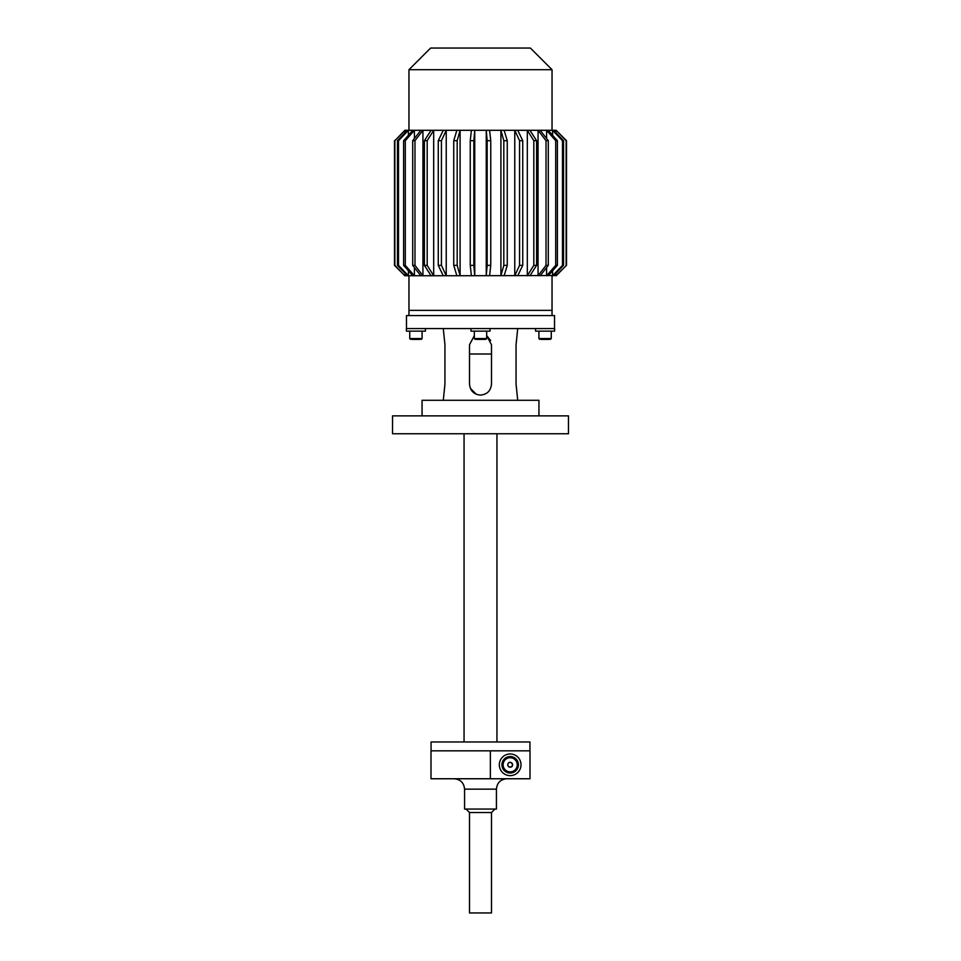 <?xml version="1.0" encoding="UTF-8"?>
<svg xmlns="http://www.w3.org/2000/svg" width="961" height="961" viewBox="0 0 961 961"><rect width="100%" height="100%" fill="white"/><g stroke="black" fill="none" stroke-linecap="round" stroke-linejoin="round"><path stroke-width="1.44" d="M392.544 415.861L568.456 415.861L568.456 433.759L392.544 433.759L392.544 415.861M464.055 741.964L464.055 433.759M431.069 750.841L431.069 741.964L529.931 741.964L529.931 750.841M510.183 773.04A8.241 8.241 0 0 0 517.318 760.68A8.241 8.241 0 0 0 503.035 760.68A8.241 8.241 0 0 0 510.183 773.04M490.35 778.758L530.004 778.758L530.004 750.841L430.996 750.841L430.996 778.758L490.35 778.758L490.35 750.841M510.183 771.863A7.063 7.063 0 0 1 504.057 761.268A7.063 7.063 0 0 1 516.297 761.268A7.063 7.063 0 0 1 510.183 771.863M507.768 765.064L508.453 766.506M509.186 767.01L509.823 767.202M511.66 762.878L510.88 762.481M507.949 763.863L507.756 764.668M512.333 765.905L510.183 767.226A2.427 2.427 0 0 1 508.081 763.587A2.427 2.427 0 0 1 512.273 763.587A2.427 2.427 0 0 1 510.183 767.226C515.408 766.674 510.591 759.815 508.333 763.226L509.09 762.638M510.183 767.226L508.333 766.373L510.183 767.226M466.037 809.066L469.509 812.525L491.491 812.525L494.963 809.066M496.429 789.149L496.429 809.066L464.571 809.066L464.571 789.149L496.429 789.149C497.041 782.843 500.513 779.371 506.819 778.758M491.491 812.525L491.491 912.95L469.509 912.95L469.509 812.525M414.407 267.542L414.407 275.747L422.936 275.747L414.984 265.356L414.984 140.69L422.936 130.3L422.936 275.747L433.687 275.747L427.189 265.356L427.189 140.69L433.687 130.3L433.687 275.747L446.228 275.747L441.435 265.356L441.435 140.69L446.228 130.3L446.228 275.747L460.091 275.747L457.184 265.356L457.184 140.69L460.091 130.3L460.091 275.747L556.359 275.519M408.413 270.774L408.413 275.747L414.407 275.747L405.302 265.356L405.302 140.69L414.407 130.3L471.395 130.3L470.253 140.69L470.253 265.356L471.395 275.747M456.871 130.3L453.748 140.69L453.748 265.356L456.871 275.747M443.261 130.3L438.264 140.69L438.264 265.356L443.261 275.747M431.081 130.3L424.402 140.69L424.402 265.356L431.081 275.747M405.194 273.404L405.194 275.747L408.413 275.747L398.503 265.356L398.503 140.69L408.413 130.3L414.407 130.3L414.407 138.504M420.81 130.3L412.701 140.69L412.701 265.356L420.81 275.747M404.641 275.519L394.863 265.356L394.863 140.69L405.194 130.3L408.413 130.3L408.413 135.261M412.822 130.3L403.608 140.69L403.608 265.356L412.822 275.747M404.641 130.516L405.194 132.63M407.44 130.3L397.458 140.69L397.458 265.356L407.44 275.747M394.863 265.356L394.503 140.69L394.503 265.356L404.857 275.747M404.857 130.3L394.863 140.69M556.143 275.747L566.497 265.356L566.497 140.69L556.359 130.516M553.56 275.747L563.542 265.356L563.542 140.69L553.56 130.3L555.806 130.3L555.806 132.63M555.806 273.404L555.806 275.747L566.497 265.356M556.143 130.3L566.137 140.69L566.137 265.356M548.178 275.747L557.392 265.356L557.392 140.69L548.178 130.3L552.587 130.3L552.587 135.261M552.587 270.774L552.587 275.747L562.497 265.356L563.542 265.356M553.56 130.3L552.587 130.3L562.497 140.69L562.497 265.356M540.19 275.747L548.299 265.356L548.299 140.69L540.19 130.3L546.593 130.3L546.593 138.504M546.593 267.542L546.593 275.747L555.698 265.356L557.392 265.356M548.178 130.3L546.593 130.3L555.698 140.69L555.698 265.356M529.919 275.747L536.598 265.356L536.598 140.69L529.919 130.3L538.064 130.3L538.064 275.747L546.016 265.356L548.299 265.356M540.19 130.3L538.064 130.3L546.016 140.69L546.016 265.356M517.739 275.747L522.736 265.356L522.736 140.69L517.739 130.3L527.313 130.3L527.313 275.747L533.811 265.356L536.598 265.356M529.919 130.3L527.313 130.3L533.811 140.69L533.811 265.356M504.129 275.747L507.252 265.356L507.252 140.69L504.129 130.3L514.772 130.3L514.772 275.747L519.565 265.356L522.736 265.356M517.739 130.3L514.772 130.3L519.565 140.69L519.565 265.356M489.605 275.747L490.747 265.356L490.747 140.69L489.605 130.3L500.909 130.3L500.909 275.747L503.816 265.356L507.252 265.356M504.129 130.3L500.909 130.3L503.816 140.69L503.816 265.356M471.395 130.3L474.746 130.3L474.746 275.747L473.833 265.356L473.833 140.69L474.746 130.3L486.254 130.3L487.167 140.69L487.167 265.356L490.747 265.356M487.167 265.356L486.254 275.747L486.254 130.3L489.605 130.3M397.458 265.356L398.503 265.356M403.608 265.356L405.302 265.356M412.701 265.356L414.984 265.356M424.402 265.356L427.189 265.356M438.264 265.356L441.435 265.356M453.748 265.356L457.184 265.356M487.167 140.69L490.747 140.69M503.816 140.69L507.252 140.69M519.565 140.69L522.736 140.69M533.811 140.69L536.598 140.69M546.016 140.69L548.299 140.69M555.698 140.69L557.392 140.69M562.497 140.69L563.542 140.69M397.458 140.69L398.503 140.69M403.608 140.69L405.302 140.69M412.701 140.69L414.984 140.69M424.402 140.69L427.189 140.69M438.264 140.69L441.435 140.69M453.748 140.69L457.184 140.69M552.034 315.568L552.034 310.367L408.966 310.367L552.034 310.367L552.034 275.747M470.253 265.356L473.833 265.356M470.253 140.69L473.833 140.69M408.966 130.3L408.966 69.697L552.034 69.697L552.034 130.3M408.966 69.697L430.612 48.05L530.388 48.05L552.034 69.697M491.491 354.008L469.509 354.008M443.285 328.554L444.943 344.747L444.943 384.088L443.285 400.281M517.715 400.281L516.057 384.088L516.057 344.747L517.715 328.554M490.651 340.53L486.674 335.653L491.491 344.747L491.491 384.088C490.843 390.767 487.179 394.43 480.5 395.091C473.821 394.43 470.157 390.767 469.509 384.088L469.509 344.747L474.326 335.653M470.349 388.304L476.284 394.238L479.635 395.055M481.413 395.043L484.716 394.25M480.5 328.554L406.479 328.554L406.479 315.568L554.521 315.568L554.521 328.554L480.5 328.554M538.941 415.861L538.941 400.281L422.059 400.281L422.059 415.861M408.966 275.747L408.966 315.568M535.565 328.554L535.565 331.149L554.605 331.149L554.605 328.554M406.395 328.554L406.395 331.149L425.435 331.149L425.435 328.554M470.974 328.554L470.974 331.149L490.026 331.149L490.026 328.554M411.957 339.401L419.873 339.401M476.536 339.401L484.464 339.401M482.482 339.401L478.518 339.401M541.127 339.401L549.043 339.401M510.183 775.635A10.835 10.835 0 0 0 519.565 759.382A10.835 10.835 0 0 0 500.789 759.382A10.835 10.835 0 0 0 510.183 775.635M421.254 339.401L422.095 338.56L409.734 338.56L410.575 339.401M485.846 339.401L486.674 338.56L474.326 338.56L475.154 339.401M550.425 339.401L551.266 338.56L538.905 338.56L539.746 339.401M496.945 741.964L496.945 433.759M509.438 767.106L508.669 766.698M511.228 766.986L510.411 767.214M510.195 762.373L511.132 762.578M464.571 789.149C463.959 782.843 460.487 779.371 454.181 778.758M422.095 338.56L422.095 331.149M409.734 338.56L409.734 331.149M486.674 338.56L486.674 331.149M474.326 338.56L474.326 331.149M551.266 338.56L551.266 331.149M538.905 338.56L538.905 331.149"/></g></svg>
